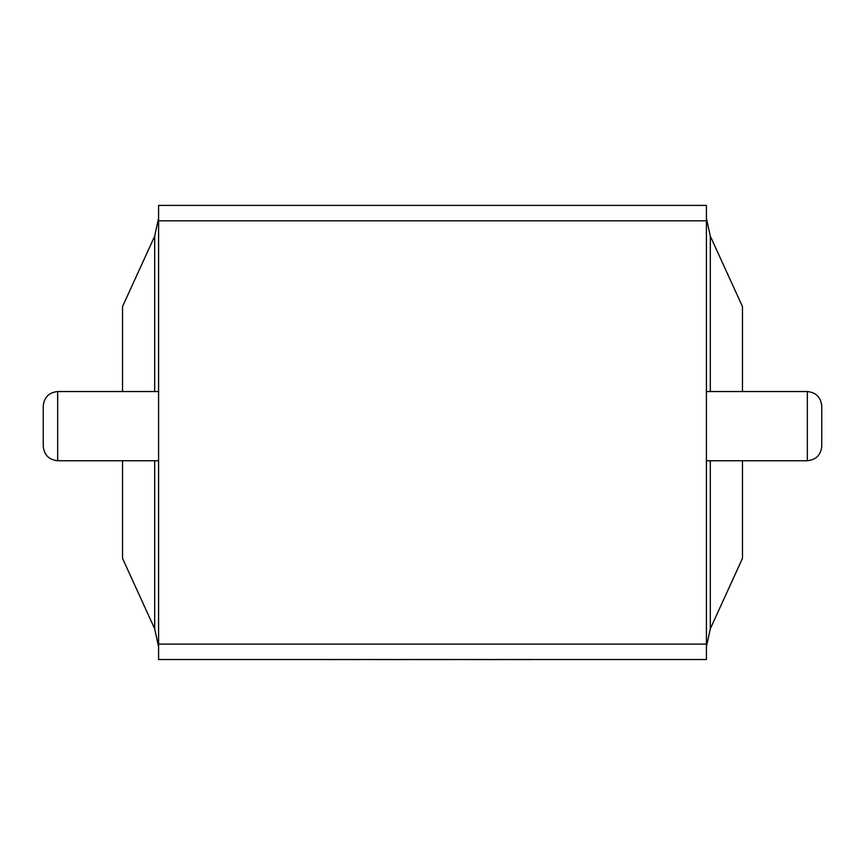 <?xml version="1.0" encoding="UTF-8"?>
<svg xmlns="http://www.w3.org/2000/svg" width="865" height="865" viewBox="0 0 865 865"><rect width="100%" height="100%" fill="white"/><g stroke="black" fill="none" stroke-linecap="round" stroke-linejoin="round"><path stroke-width="1.3" d="M158.587 220.824L706.413 220.824L706.413 205.405L158.587 205.405L158.587 644.101L706.413 644.101L706.413 659.53L158.587 659.53L158.587 644.101M706.413 220.824L706.413 644.101M158.425 391.542L57.663 391.542C48.97 392.461 44.169 397.273 43.25 405.966C44.169 397.273 48.97 392.461 57.663 391.542L57.663 460.742L158.587 460.742M122.538 460.742L122.538 558.368L154.684 628.79L154.684 460.742M154.684 391.542L154.684 236.145L122.538 306.556L122.538 391.542M742.462 460.742L742.462 558.368L710.316 628.79L706.413 646.739M710.316 391.542L710.316 236.145L742.462 306.556L742.462 391.542M43.25 446.329C44.169 455.022 48.97 459.834 57.663 460.742C48.97 459.834 44.169 455.022 43.25 446.329L43.25 405.966M706.413 391.542L807.337 391.542C816.03 392.461 820.831 397.273 821.75 405.966L821.75 446.329C820.831 455.022 816.03 459.834 807.337 460.742C816.03 459.834 820.831 455.022 821.75 446.329M706.413 460.742L807.337 460.742L807.337 391.542C816.03 392.461 820.831 397.273 821.75 405.966M531.413 659.53L543.804 659.53M531.413 659.595L524.623 659.53M524.623 659.595L515.118 659.53M515.118 659.595L501.862 659.53M501.862 659.595L496.997 659.53M496.997 659.595L450.027 659.53M450.027 659.595L441.053 659.53M441.053 659.595L429.429 659.53M429.429 659.595L420.044 659.53M420.044 659.595L408.961 659.53M408.961 659.595L403.717 659.53M403.717 659.595L358.067 659.53M358.067 659.595L345.654 659.53M345.654 659.595L335.544 659.53M335.544 659.595L323.607 659.53M323.607 659.595L321.185 659.53M710.316 460.742L710.316 628.79M710.316 236.145L706.413 218.185M154.684 236.145L158.587 218.185M154.684 628.79L158.587 646.739"/></g></svg>

